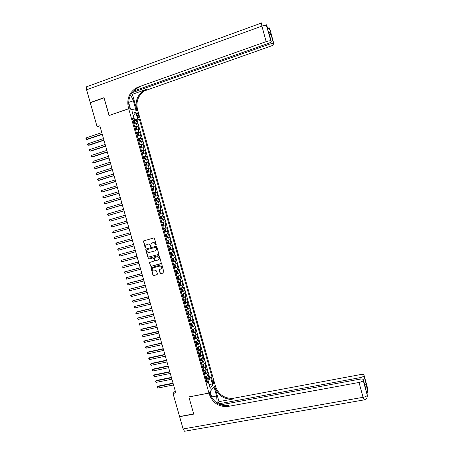 <?xml version="1.0" encoding="UTF-8"?>
<svg xmlns="http://www.w3.org/2000/svg" width="454" height="454" viewBox="0 0 454 454"><rect width="100%" height="100%" fill="white"/><g stroke="black" fill="none" stroke-linecap="round" stroke-linejoin="round"><path stroke-width="0.68" d="M155.96 245.268L156.233 244.74L154.439 238.401L153.713 237.958L143.413 240.989L145.161 247.748L145.904 247.856L145.813 245.279L147.754 244.116C148.855 243.94 149.627 244.417 150.058 245.54L150.291 246.357L151.046 246.454L150.938 243.906L152.902 242.714C154.014 242.532 154.786 243.009 155.217 244.133L155.96 245.268M213.493 381.201L212.744 379.896C212.177 379.947 212.075 380.81 212.427 382.478L213.176 383.789C213.743 383.726 213.845 382.864 213.493 381.201M160.092 273.268L160.818 273.722L164.007 272.65L162.033 265.25L161.306 264.796L150.966 267.718L152.924 275.113L153.645 275.561L157.016 274.698L157.402 273.961L156.551 270.97L155.83 270.522L154.156 270.953C152.669 270.953 152.045 270.181 152.289 268.643L153.259 267.786L159.831 266.078C161.301 266.061 161.936 266.821 161.732 268.342L159.258 269.875L160.092 273.268L161.034 273.62L163.826 272.905M97.105 126.711L90.284 102.752L104.045 97.86L109.068 115.549L128.703 108.761L208.948 393.062L188.864 396.904L193.693 413.94L179.568 416.517L172.997 393.419L175.8 392.875L99.846 125.775L97.105 126.711L100.221 127.097M158.395 254.501L158.781 253.758L156.789 246.726L156.068 246.278L146.103 248.979L145.717 249.723L147.703 256.714L148.424 257.157L158.497 254.461M159.411 255.994L161.386 263.416L151.034 266.367L150.314 265.919L149.491 262.503L153.883 261.129L154.269 260.392L153.707 258.4L152.981 257.957L148.787 259.069L148.305 258.457L158.69 255.545L159.411 255.994M207.274 378.914L209.181 378.534L208.193 375.032L207.569 375.742L206.911 373.398L204.618 374.471M205.617 373.086L207.535 372.7L206.547 369.198L205.917 369.885L205.253 367.541L202.961 368.597M203.965 367.258L205.889 366.86L204.902 363.359L204.266 364.029L203.602 361.685L201.304 362.718M202.302 361.424L204.243 361.021L203.256 357.514L202.609 358.161L201.951 355.817L199.641 356.838M200.645 355.584L202.592 355.176L201.604 351.663L200.957 352.293L200.293 349.949L197.984 350.953M198.983 349.745L200.946 349.325L199.953 345.812L199.3 346.425L198.636 344.07L196.321 345.063M197.32 343.894L199.295 343.468L198.302 339.955L197.643 340.545L196.979 338.19L194.658 339.166M195.657 338.043L197.643 337.606L196.65 334.093L195.98 334.666L195.316 332.311L192.99 333.27M193.994 332.192L195.986 331.743L194.993 328.225L194.323 328.775L193.659 326.42L191.327 327.362M192.326 326.33L194.335 325.876L193.342 322.351L192.661 322.885L191.997 320.53L189.659 321.455M190.657 320.467L192.678 320.002L191.684 316.478L190.998 316.994L190.334 314.633L187.99 315.547M188.983 314.599L191.021 314.128L190.027 310.598L189.335 311.092L188.671 308.731L186.322 309.628M187.315 308.726L189.363 308.243L188.365 304.713L187.672 305.19L187.003 302.829L184.647 303.709M185.641 302.852L187.701 302.358L186.708 298.828L186.004 299.282L185.334 296.916L182.979 297.784M182.877 297.427L186.044 296.468L185.045 292.932L184.335 293.369L183.671 291.003L181.305 291.854M181.208 291.502L184.381 290.577L183.382 287.036L182.667 287.456L181.997 285.084L179.631 285.918M180.499 285.226L182.712 284.675L181.719 281.134L180.998 281.531L180.329 279.165L177.951 279.976M178.609 279.386L181.05 278.773L180.051 275.232L179.324 275.606L178.655 273.234L176.277 274.034M176.521 273.597L179.387 272.865L178.382 269.318L177.656 269.676L176.986 267.304L174.597 268.087M174.512 267.781L177.718 266.952L176.714 263.405L175.982 263.74L175.312 261.368L172.917 262.134M172.843 261.873L176.05 261.039L175.045 257.486L174.302 257.804L173.632 255.426L171.237 256.175M171.175 255.96L174.381 255.114L173.377 251.561L172.628 251.857L171.958 249.479L169.552 250.216M169.507 250.046L172.707 249.189L171.703 245.631L170.948 245.909L170.278 243.531L167.872 244.252M167.838 244.127L171.039 243.259L170.034 239.701L169.274 239.956L168.599 237.578L166.187 238.282M166.164 238.202L169.365 237.328L168.36 233.765L167.594 234.003L166.919 231.619L164.501 232.306M164.49 232.272L167.691 231.387L166.68 227.823L165.909 228.039L165.239 225.655L162.81 226.325M165.239 225.655L166.011 225.445L165.006 221.875L161.811 222.778M161.8 222.738L164.229 222.074L163.553 219.685L164.337 219.498L163.327 215.928L160.137 216.836M160.109 216.751L162.543 216.104L161.868 213.715L162.657 213.545L161.647 209.969L158.457 210.894M158.418 210.758L160.858 210.128L160.183 207.739L160.977 207.586L159.967 204.011L156.778 204.941M156.726 204.765L159.172 204.147L158.497 201.758L159.297 201.627L158.287 198.046L155.098 198.988M155.035 198.761L157.487 198.165L156.812 195.77L157.612 195.663L156.602 192.082L153.418 193.029M153.338 192.757L155.796 192.178L155.12 189.778L155.932 189.693L154.922 186.106L151.732 187.065M151.642 186.747L154.105 186.185L153.429 183.785L154.246 183.717L153.236 180.13L150.49 180.964M149.945 180.737L152.413 180.187L151.738 177.786L152.561 177.735L151.545 174.149L149.179 174.881M148.248 174.716L150.722 174.183L150.041 171.782L150.87 171.754L149.86 168.162L147.692 168.837M146.551 168.695L149.026 168.179L148.35 165.772L149.184 165.767L148.169 162.169L144.945 163.02M144.849 162.668L147.334 162.169L146.653 159.763L147.493 159.774L146.477 156.176L143.248 156.993M143.146 156.636L145.638 156.153L144.957 153.741L145.802 153.775L144.786 150.178L142.755 150.83M141.444 150.597L143.935 150.132L143.26 147.72L144.111 147.777L143.095 144.173L141.075 144.826M139.736 144.559L142.238 144.105L141.557 141.693L142.414 141.767L141.398 138.164L139.395 138.822M138.033 138.51L140.536 138.078L139.855 135.667L140.723 135.757L139.707 132.148L137.715 132.806M136.325 132.46L138.833 132.046L138.152 129.628L139.026 129.742L138.005 126.133L134.617 126.405M136.035 126.791L138.005 126.133M136.881 114.363L138.464 117.682C138.93 117.728 139.02 117.155 138.737 115.969L137.153 112.654C136.688 112.603 136.597 113.177 136.881 114.363M128.703 108.761L137.817 110.623L215.213 385.344L208.948 393.062M209.181 378.534L209.748 377.876L212.114 377.405L139.429 119.459L137.755 119.175L132.897 120.327M212.114 377.405L210.934 378.784L212.75 385.225L210.168 388.357L208.329 381.831L207.098 383.261L132.313 118.244L134.055 118.539L132.148 111.78L135.882 112.513L137.755 119.175M209.748 377.876L137.114 120.242L136.308 120.106L137.329 123.721L133.93 123.982M138.833 132.046L139.707 132.148M140.536 138.078L141.398 138.164M142.238 144.105L143.095 144.173M143.935 150.132L144.786 150.178M145.638 156.153L146.477 156.176M147.334 162.169L148.169 162.169M149.026 168.179L149.86 168.162M150.722 174.183L151.545 174.149M152.413 180.187L153.236 180.13M154.105 186.185L154.922 186.106M155.796 192.178L156.602 192.082M157.487 198.165L158.287 198.046M159.172 204.147L159.967 204.011M160.858 210.128L161.647 209.969M162.543 216.104L163.327 215.928M164.229 222.074L165.006 221.875M167.691 231.387L166.919 231.619M169.365 237.328L168.599 237.578M171.039 243.259L170.278 243.531M172.707 249.189L171.958 249.479M174.381 255.114L173.632 255.426M176.05 261.039L175.312 261.368M177.718 266.952L176.986 267.304M179.387 272.865L178.655 273.234M181.05 278.773L180.329 279.165M182.712 284.675L181.997 285.084M184.381 290.577L183.671 291.003M186.044 296.468L185.334 296.916M187.701 302.358L187.003 302.829M189.363 308.243L188.671 308.731M191.021 314.128L190.334 314.633M192.678 320.002L191.997 320.53M194.335 325.876L193.659 326.42M195.986 331.743L195.316 332.311M197.643 337.606L196.979 338.19M199.295 343.468L198.636 344.07M200.946 349.325L200.293 349.949M202.592 355.176L201.951 355.817M204.243 361.021L203.602 361.685M205.889 366.86L205.253 367.541M207.535 372.7L206.911 373.398M208.988 384.163L207.983 380.026L206.281 380.361M134.566 119.76L133.192 115.481M133.215 115.566L135.882 112.513M132.67 119.51L134.055 118.539M175.284 391.053L172.997 393.419M209.022 384.283L212.75 385.225M206.604 381.496L208.329 381.831M134.35 120.77L136.308 120.106M137.114 120.242L139.429 119.459M138.152 129.628L135.638 130.037M139.855 135.667L137.346 136.092M141.557 141.693L139.055 142.136M143.26 147.72L140.763 148.18M144.957 153.741L142.465 154.218M146.653 159.763L144.168 160.256M148.35 165.772L145.87 166.283M150.041 171.782L147.567 172.31M151.738 177.786L149.27 178.331M153.429 183.785L150.966 184.347M155.12 189.778L152.663 190.357M156.812 195.77L154.354 196.361M158.497 201.758L156.051 202.365M160.183 207.739L157.742 208.363M161.868 213.715L159.433 214.356M163.553 219.685L161.125 220.343M163.485 228.72L165.909 228.039M165.177 234.695L167.594 234.003M166.862 240.671L169.274 239.956M168.542 246.636L170.948 245.909M170.227 252.6L172.628 251.857M171.907 258.559L174.302 257.804M173.593 264.517L175.982 263.74M175.267 270.465L177.656 269.676M176.947 276.412L179.324 275.606M178.626 282.354L180.998 281.531M180.3 288.29L182.667 287.456M181.975 294.226L184.335 293.369M183.649 300.151L186.004 299.282M185.317 306.075L187.672 305.19M186.991 311.994L189.335 311.092M188.66 317.908L190.998 316.994M190.328 323.821L192.661 322.885M191.991 329.729L194.323 328.775M193.659 335.631L195.98 334.666M195.322 341.527L197.643 340.545M196.985 347.418L199.3 346.425M198.648 353.308L200.957 352.293M200.418 359.159L202.609 358.161M201.99 365.061L204.266 364.029M203.625 370.946L205.917 369.885M205.282 376.814L207.569 375.742M207.983 380.026L210.934 378.784M156.091 245.2L155.444 244.059C155.013 242.93 154.241 242.459 153.129 242.635L152.902 242.714M152.135 242.918L153.129 242.635M147 244.32L147.987 244.042C149.088 243.866 149.86 244.337 150.291 245.461L150.927 246.601M143.907 240.66L143.606 241.375L145.796 247.992M146.216 248.951L145.955 249.643L147.936 256.623L148.651 257.072L158.542 254.433M156.199 247.589L155.688 247.277L146.943 249.643L146.92 251.028C147.351 252.146 148.118 252.623 149.224 252.447L155.206 250.841L156.363 249.819L156.426 247.509L155.688 247.277M147.13 249.581L155.915 247.203M155.455 250.75L156.585 249.74L156.443 248.457M156.426 247.509L156.67 248.378M161.187 263.672L151.034 266.367M149.916 262.174L149.695 262.838L150.546 265.823L151.261 266.271M154.008 261.078L154.496 260.301L153.934 258.309L153.214 257.866L148.787 259.069M148.657 258.212L149.02 258.979M158.088 260.023L159.07 259.138C159.303 257.594 158.679 256.828 157.186 256.839L154.865 257.452L154.479 258.195L155.047 260.187L155.767 260.63L158.088 260.023M158.372 259.909L159.292 259.047C159.53 257.509 158.9 256.743 157.407 256.748L157.186 256.839M154.979 257.412L157.407 256.748M159.666 269.528L159.468 270.175L160.313 273.166M161.068 269.12L161.947 268.24C162.157 266.719 161.522 265.965 160.052 265.982L159.831 266.078M153.174 267.815L160.052 265.982M151.381 267.389L151.171 268.036L153.151 275.005L153.866 275.459L157.215 274.596M133.907 123.902L135.042 123.624L135.354 123.096L134.844 121.286L134.202 120.622L133.016 120.736M135.042 123.624L133.868 123.766M101.792 132.625L86.277 137.868L86.697 139.338L87.395 139.395L102.292 134.373M133.544 122.614L134.463 122.472L134.282 121.746L133.34 121.888M133.499 122.013L134.282 121.746L133.465 122.013L133.868 122.427M86.277 137.868L85.931 138.561L86.101 139.145L86.697 139.338L102.212 134.106M133.243 91.186L268.104 43.476C270.397 42.608 271.435 41.904 271.214 41.371L265.913 24.107L266.629 25.538L270.828 40.996C270.119 40.633 268.558 40.843 266.146 41.637L261.913 26.105C264.324 25.299 265.891 25.112 266.623 25.532L267.23 26.888L269.795 29.618L269.523 28.63L269.795 29.618M261.64 22.944C261.209 22.66 261.3 23.716 261.913 26.105L86.595 89.784L90.233 102.57L103.994 97.672L109.181 115.509M135.962 110.243L133.397 100.754L130.638 94.863M136.064 110.209L137.8 110.566L137.511 109.545C135.814 101.6 138.152 95.38 144.525 90.879L270.885 46.092C273.132 45.241 274.148 44.56 273.944 44.049L269.841 28.977L268.83 27.24L269.528 28.636L268.666 28.42M132.409 94.301L136.654 109.363C134.952 101.395 137.295 95.153 143.685 90.635L146.279 89.415L132.409 94.301L131.138 93.967M109.045 115.486L128.686 108.699L128.386 107.643C126.621 99.415 129.021 92.968 135.587 88.303L138.249 87.037L266.146 41.637M128.686 108.699L130.519 109.073L128.652 102.451M268.757 32.353L268.496 31.383L270.919 33.902L273.944 44.049M269.642 35.605L270.919 33.919L273.58 43.692C272.894 43.346 271.373 43.556 269.012 44.333L268.717 43.249M131.955 92.741L269.012 44.333M86.595 89.784C86.067 87.577 86.3 86.498 87.287 86.538L261.379 23.041M90.233 102.57L90.596 102.644M128.386 107.643L129.305 107.836C127.546 99.636 129.94 93.212 136.484 88.558L139.14 87.304L135.99 88.417M367.615 389.163L367.871 390.099L367.615 389.163L367.065 393.669L367.252 395.213C366.894 396.104 365.498 396.802 363.069 397.312L359.023 382.461C361.452 381.939 362.854 381.264 363.223 380.424L367.252 395.207L363.319 379.777C363.194 379.039 361.94 378.852 359.562 379.215L220.559 404.86M185.13 431.152L184.523 431.255L183.11 428.962L179.619 416.693L193.744 414.116L188.881 396.966L208.965 393.124L209.254 394.14C212.671 403.05 218.947 407.147 228.09 406.432L359.023 382.461M217.245 403.214L216.603 395.996L214.033 386.87L215.23 385.401L215.508 386.388C218.805 394.997 224.883 398.941 233.742 398.215L360.328 374.601C362.661 374.232 363.887 374.408 364.012 375.112L366.474 385.106L365.924 389.333L365.646 388.323M210.151 391.581L212.08 398.135M210.225 391.569L208.965 393.124M219.004 401.631L214.918 387.12C218.226 395.757 224.327 399.713 233.208 398.987L219.004 401.631L217.648 403.47M218.397 403.895L359.818 377.705C362.19 377.195 363.558 376.536 363.921 375.736L363.921 375.725M209.254 394.14L209.879 393.363C213.284 402.238 219.543 406.319 228.657 405.604L228.09 406.432M364.619 384.538L366.469 385.094L363.921 375.736M135.615 129.946L136.745 129.668L137.057 129.129L136.546 127.319L135.894 126.649L134.725 126.791M136.745 129.668L135.576 129.816M103.478 138.549L87.957 143.748L88.377 145.212L89.069 145.257L103.972 140.286M135.252 128.669L136.172 128.516L135.99 127.795L135.048 127.943M135.088 128.073L135.57 128.476M87.957 143.748L87.605 144.429L87.775 145.013L88.377 145.212L103.898 140.031M137.318 135.984L138.447 135.706L138.754 135.156L138.243 133.345L137.596 132.687L136.433 132.84M138.447 135.706L137.284 135.865M105.163 144.474L89.631 149.616L90.051 151.086L90.738 151.114L105.651 146.188M136.96 134.713L137.874 134.56L137.698 133.839L136.756 133.992M136.79 134.117L137.278 134.52M89.631 149.616L89.279 150.291L89.449 150.881L90.051 151.086L105.583 145.955M139.02 142.023L140.15 141.739L140.456 141.177L139.946 139.372L139.299 138.72L138.135 138.884M139.316 138.737L140.155 141.722L138.986 141.909M106.843 150.387L91.305 155.484L91.725 156.948L92.412 156.965L107.326 152.09M138.663 140.757L139.582 140.598L139.406 139.877L138.459 140.036M138.493 140.15L138.981 140.558M91.305 155.484L90.953 156.153L91.123 156.738L91.725 156.948L107.263 151.869M140.723 148.049L141.852 147.766L142.153 147.192L141.642 145.388L141.001 144.752L139.843 144.928M141.852 147.766L140.695 147.947M108.529 156.301L92.979 161.346L93.399 162.81L94.08 162.81L109.005 157.986M140.371 146.801L141.285 146.631L141.109 145.91L140.167 146.075M140.195 146.182L140.683 146.591M92.979 161.346L92.792 162.594L93.399 162.81L108.949 157.782M142.425 154.076L143.549 153.792L143.85 153.208L143.339 151.403L142.698 150.779L141.546 150.961M143.549 153.792L142.397 153.98M110.209 162.209L94.653 167.208L95.068 168.667L95.749 168.655L110.68 163.877M142.074 152.833L142.982 152.663L142.811 151.937L141.869 152.107M141.898 152.209L142.38 152.623M94.653 167.208L94.296 167.861L95.068 168.667L110.628 163.69M144.1 160.007L145.257 159.797L144.122 160.097M145.257 159.797L145.541 159.218L145.036 157.413L144.417 156.817L145.257 159.797M111.883 168.116L96.322 173.059L96.742 174.523L97.417 174.495L112.354 169.762M143.776 158.866L144.684 158.684L144.514 157.964L143.572 158.14M143.595 158.23L144.083 158.65M96.322 173.059L95.964 173.706L96.742 174.523L112.303 169.592M145.796 166.033L146.943 165.823L145.819 166.113M146.943 165.823L147.238 165.216L146.727 163.417L146.097 162.816M113.562 174.013L97.99 178.91L98.41 180.369L99.08 180.334L114.028 175.647M145.473 164.887L146.381 164.706L146.216 163.979L145.269 164.166M145.297 164.252L145.779 164.671M97.99 178.91L97.633 179.551L98.41 180.369L113.982 175.488M147.516 172.128L148.64 171.833L148.929 171.22L148.424 169.421L147.811 168.843L146.648 169.041M148.64 171.833L147.499 172.055M115.237 179.909L99.659 184.755L100.079 186.214L100.743 186.163L115.696 181.526M147.811 168.843L148.651 171.816M147.175 170.908L148.078 170.721L147.913 169.995L146.971 170.188M146.994 170.261L147.476 170.687M99.659 184.755L99.466 185.975L100.079 186.214L115.657 181.384M149.213 178.133L150.336 177.837L150.62 177.213L150.115 175.414L149.491 174.835L148.344 175.062M149.502 174.852L150.342 177.826L149.196 178.07M116.916 185.799L101.327 190.595L101.747 192.053L102.405 191.991L117.37 187.4M148.872 176.924L149.775 176.731L149.616 176.004L148.668 176.203M148.685 176.271L149.173 176.697M101.327 190.595L101.134 191.809L101.747 192.053L117.331 187.269M150.91 184.137L152.028 183.842L152.311 183.206L151.806 181.407L151.182 180.84L150.041 181.072M152.028 183.842L150.893 184.08M118.59 191.684L102.996 196.434L103.41 197.893L104.068 197.813L119.039 193.268M150.569 182.939L151.466 182.735L151.313 182.014L150.365 182.219M150.382 182.275L150.864 182.707M102.996 196.434L102.632 197.059L103.41 197.893L119.005 193.154M152.601 190.135L153.719 189.834L153.997 189.187L153.492 187.394L152.89 186.855L151.738 187.082M153.719 189.834L152.584 190.084M120.259 197.569L104.658 202.268L105.078 203.721L105.731 203.63L120.707 199.136M152.89 186.855L153.73 189.823M152.266 188.943L153.163 188.739L153.004 188.013L152.062 188.223M152.073 188.279L152.555 188.711M104.658 202.268L104.46 203.466L105.078 203.721L120.679 199.039M154.292 196.128L155.41 195.827L155.688 195.169L155.183 193.376L154.564 192.831L153.435 193.086M154.581 192.848L155.416 195.81L154.281 196.088M121.933 203.443L106.321 208.097L106.741 209.549L107.388 209.447L122.376 204.998M153.957 194.948L154.854 194.732L154.701 194.011L153.753 194.227M153.764 194.272L154.246 194.715M106.321 208.097L106.123 209.288L106.741 209.549L122.347 204.913M155.983 202.121L157.101 201.814L157.373 201.145L156.868 199.357L156.272 198.835L155.126 199.085M156.272 198.835L157.107 201.797L155.972 202.087M123.602 209.317L107.984 213.919L108.404 215.372L109.045 215.258L124.038 210.855M155.648 200.946L156.545 200.725L156.392 200.004L155.45 200.225M155.455 200.265L155.938 200.713M107.984 213.919L107.615 214.521L108.404 215.372L124.021 210.787M157.669 208.102L158.787 207.801L159.059 207.12L158.554 205.327L157.947 204.811L156.817 205.083M157.958 204.822L158.792 207.784L157.663 208.08M125.27 215.185L109.647 219.736L110.061 221.194L125.701 216.706M157.339 206.939L158.236 206.712L158.083 205.991L157.141 206.218M157.146 206.247L157.623 206.706M109.647 219.736L109.278 220.338L110.061 221.194L125.69 216.654M159.36 214.084L160.472 213.777L160.739 213.085L160.234 211.297L159.649 210.804L158.508 211.07M160.472 213.777L159.354 214.067M126.938 221.053L111.309 225.553L111.724 227.006L127.364 222.551M159.649 210.804L160.483 213.76M159.031 212.926L159.922 212.699L159.774 211.978L158.826 212.211M158.838 212.234L159.309 212.693M111.309 225.553L111.099 226.728L111.724 227.006L127.353 222.517M161.045 220.059L162.157 219.753L162.424 219.049L161.919 217.262L161.318 216.768L160.2 217.057M162.157 219.753L161.039 220.048M128.607 226.909L112.967 231.364L113.381 232.817L129.027 228.396M160.722 218.913L161.607 218.675L161.465 217.954L160.517 218.192L160.994 218.686M112.967 231.364L112.757 232.527L113.381 232.817L129.021 228.373M163.843 225.723L162.731 226.03L163.843 225.723L164.104 225.008L163.599 223.22L163.014 222.749L161.885 223.039M115.668 238.452L130.69 234.236L115.668 238.452M163.014 222.749L163.849 225.7M162.407 224.895L163.292 224.651L163.151 223.93L162.203 224.174M162.209 224.18L162.68 224.673M130.27 232.766L114.624 237.17L115.038 238.622L114.414 238.333L114.624 237.17M165.528 231.688L164.7 228.714L163.571 229.015L164.683 228.703L165.279 229.179L165.784 230.967L165.534 231.671L164.416 232.005M116.695 244.422L115.901 243.548L116.281 242.975L131.932 238.617L116.281 242.975L116.695 244.422L132.352 240.081M164.836 229.9L164.064 230.116L164.093 230.865L164.978 230.621L164.836 229.9L163.894 230.15M166.102 237.975L167.208 237.646L167.464 236.914L166.958 235.132L166.368 234.667L165.256 234.99M166.368 234.667L165.256 234.979M133.59 244.445L117.932 248.775L118.346 250.222L134.015 245.926M165.778 236.84L166.663 236.585L166.522 235.864L165.579 236.125M166.522 235.864L165.75 236.074L165.778 236.829M133.595 244.468L117.932 248.775L117.722 249.916L118.346 250.222M167.781 243.94L168.888 243.599L169.138 242.862L168.638 241.074L168.048 240.626L166.941 240.955M168.048 240.626L166.936 240.938M135.247 250.273L119.589 254.569L120.004 256.016L135.672 251.766M167.464 242.805L168.343 242.544L168.207 241.823L167.259 242.09M167.452 242.033L167.458 242.788M135.258 250.307L119.589 254.569L119.374 255.704L120.004 256.016M169.467 249.899L170.568 249.552L170.817 248.803L170.312 247.021L169.745 246.59L168.627 246.919M170.573 249.535L169.745 246.59L168.616 246.897M136.904 256.096L121.241 260.358L121.655 261.805L137.335 257.605M169.143 248.769L170.023 248.503L169.887 247.782L168.945 248.054M169.149 247.992L169.138 248.741M136.921 256.147L121.241 260.358L121.025 261.487L121.655 261.805M171.147 255.857L172.248 255.5L172.492 254.739L171.987 252.957L171.419 252.537L170.307 252.878M172.253 255.483L171.419 252.537L170.295 252.844M138.561 261.918L122.892 266.14L123.306 267.588L138.992 263.439M170.829 254.728L171.703 254.45L171.572 253.735L170.625 254.013M170.846 253.945L170.817 254.688M138.578 261.981L122.892 266.14L122.676 267.27L123.306 267.588M172.826 261.81L173.922 261.442L174.166 260.67L173.661 258.888L173.082 258.474L171.987 258.831M173.082 258.474L171.975 258.791M140.212 267.729L124.544 271.923L124.958 273.37L140.649 269.267M172.509 260.681L173.383 260.397L173.252 259.682L172.304 259.966M172.543 259.892L172.497 260.636M140.235 267.809L124.544 271.923L124.158 272.468L124.958 273.37M174.506 267.758L175.596 267.383L175.834 266.594L175.335 264.818L174.773 264.421L173.666 264.784M175.602 267.361L174.773 264.421L173.649 264.733M141.864 273.541L126.189 277.7L126.604 279.148L142.306 275.09M174.188 266.629L175.057 266.345L174.926 265.624L173.984 265.913M174.228 265.84L174.171 266.577M141.892 273.637L126.189 277.7L125.968 278.813L126.604 279.148M176.18 273.7L177.27 273.314L177.508 272.519L177.003 270.743L176.447 270.357L175.346 270.732M177.276 273.297L176.447 270.357L175.329 270.675M143.515 279.346L128.442 283.205L127.841 283.478L128.249 284.919L143.963 280.913M175.863 272.57L176.731 272.281L176.606 271.56L175.664 271.861M175.919 271.781L175.846 272.514M143.549 279.46L127.841 283.478L127.455 284.005L128.249 284.919M177.86 279.641L178.944 279.244L179.177 278.438L178.677 276.662L178.121 276.287L177.02 276.668M178.95 279.221L178.121 276.287L177.003 276.605M145.167 285.152L129.486 289.243L129.901 290.685L145.615 286.729M177.537 278.512L178.405 278.217L178.28 277.496L177.338 277.797M177.605 277.717L177.52 278.444M145.201 285.277L129.486 289.243L129.259 290.344L129.901 290.685M179.534 285.572L180.618 285.169L180.845 284.352L180.346 282.581L179.795 282.218L178.694 282.609M180.624 285.146L179.795 282.218L178.677 282.536M146.818 290.946L131.132 295.009L131.541 296.451L147.266 292.541M179.216 284.448L180.079 284.142L179.96 283.421L179.012 283.733M179.285 283.648L179.194 284.374M146.858 291.088L131.132 295.009L130.741 295.526L131.541 296.451M182.287 291.088L182.514 290.265L182.014 288.489L181.452 288.131L180.369 288.54M181.452 288.131L180.346 288.46M148.464 296.74L132.778 300.769L133.187 302.211L148.918 298.346M180.891 290.378L181.753 290.066L181.628 289.346L180.686 289.663M180.964 289.578L180.862 290.293M148.509 296.893L132.778 300.769L132.386 301.28L133.187 302.211M182.02 294.379L183.121 294.05L183.961 296.984L184.176 296.167L183.677 294.396L183.132 294.056L182.043 294.464M150.109 302.529L134.418 306.524L134.832 307.965L150.569 304.152M182.559 296.303L183.422 295.991L183.303 295.27L182.36 295.594M182.644 295.497L182.536 296.212M150.155 302.699L134.418 306.524L134.191 307.602L134.832 307.965M184.551 303.351L185.624 302.914L185.845 302.069L185.346 300.298L184.789 299.963L183.711 300.389M184.789 299.963L183.688 300.293M151.755 308.317L136.643 311.943L136.064 312.278L136.472 313.714L152.221 309.951M184.233 302.228L185.09 301.904L184.971 301.184L184.029 301.513M184.318 301.416L184.205 302.126M151.806 308.499L136.064 312.278L135.831 313.351L136.472 313.714M186.219 309.265L187.292 308.822L187.508 307.965L187.008 306.2L186.458 305.871L185.385 306.308M186.458 305.871L185.357 306.206M153.401 314.1L137.704 318.027L138.112 319.463L153.866 315.746M185.902 308.141L186.759 307.818L186.645 307.097L185.703 307.432M185.998 307.335L185.873 308.039M153.458 314.293L137.704 318.027L137.307 318.515L138.112 319.463M187.888 315.178L188.955 314.724L189.17 313.856L188.671 312.091L188.138 311.784L187.054 312.221M188.96 314.701L188.138 311.784L187.02 312.114M155.041 319.871L139.344 323.77L139.753 325.206L155.512 321.534M187.57 314.054L188.427 313.725L188.314 313.005L187.371 313.345M187.667 313.243L187.536 313.941M155.103 320.087L139.344 323.77L138.941 324.252L139.753 325.206M189.556 321.086L190.618 320.626L190.828 319.747L190.328 317.982L189.8 317.681L188.722 318.135M190.623 320.603L189.8 317.681L188.688 318.016M156.681 325.649L141.546 329.139L140.978 329.508L141.387 330.943L157.158 327.323M189.239 319.962L190.09 319.627L189.976 318.907L189.04 319.253M189.341 319.151L189.204 319.843M156.749 325.876L140.978 329.508L140.581 329.984L141.387 330.943M191.219 326.988L192.28 326.517L192.49 325.631L191.991 323.867L191.452 323.571L190.385 324.037M191.452 323.571L190.351 323.912M158.321 331.414L143.18 334.859L142.618 335.245L143.027 336.675L158.804 333.1M190.901 325.87L191.758 325.524L191.645 324.803L190.703 325.16M191.009 325.053L190.867 325.739M158.389 331.658L142.618 335.245L142.215 335.716L143.027 336.675M192.888 332.89L193.943 332.407L194.147 331.511L193.648 329.746L193.126 329.468L192.053 329.939M193.949 332.385L193.126 329.468L192.014 329.808M159.961 337.18L144.253 340.977L144.661 342.407L160.444 338.877M192.57 331.766L193.421 331.42L193.308 330.699L192.371 331.062M192.678 330.949L192.53 331.63M160.035 337.435L144.253 340.977L143.85 341.442L144.661 342.407M194.55 338.78L195.606 338.292L195.805 337.384L195.305 335.62L194.772 335.347L193.716 335.835M194.772 335.347L194.091 335.5M194.028 335.517L193.676 335.693M161.601 342.94L145.887 346.703L146.296 348.133L162.089 344.654M194.233 337.663L195.078 337.311L194.97 336.584L194.034 336.953M194.346 336.845L194.193 337.521M161.675 343.207L145.887 346.703L145.484 347.162L145.643 347.736L146.296 348.133M196.213 344.671L197.263 344.172L197.462 343.252L196.962 341.493L196.446 341.238L195.379 341.726M197.269 344.149L196.446 341.238L195.924 341.346M195.646 341.431L195.339 341.578M163.236 348.695L148.072 352.003L147.522 352.423L147.93 353.853L163.729 350.42M195.895 343.553L196.741 343.196L196.633 342.469L195.697 342.849M196.009 342.73L195.85 343.4M163.321 348.978L147.522 352.423L147.113 352.877L147.93 353.853M197.87 350.556L198.926 350.023L199.113 349.12L198.619 347.361L198.092 347.111L197.042 347.616M198.092 347.111L197.717 347.191M164.87 354.443L149.701 357.707L149.156 358.144L149.559 359.574L165.369 356.186M197.558 349.438L198.398 349.075L198.296 348.354L197.354 348.734M197.672 348.615L197.513 349.279M164.955 354.744L149.156 358.144L148.747 358.592L148.906 359.159L149.559 359.574M199.533 356.441L200.577 355.919L200.77 354.983L200.271 353.223L199.76 352.991L198.699 353.501M200.583 355.896L199.488 353.042M166.504 360.192L151.33 363.41L150.785 363.858L151.193 365.288L167.004 361.946M199.215 355.323L200.061 354.949L199.953 354.228L199.017 354.619M199.334 354.495L199.17 355.153M166.595 360.51L150.785 363.858L150.376 364.301L150.535 364.868L151.193 365.288M201.19 362.315L202.234 361.787L202.422 360.839L201.928 359.08L201.417 358.859L200.362 359.381M202.234 361.764L201.241 358.887M168.139 365.935L152.958 369.108L152.413 369.567L152.822 370.997L168.644 367.706M200.872 361.202L201.712 360.822L201.61 360.101L200.674 360.493M200.997 360.374L200.827 361.026M168.235 366.264L152.413 369.567L152.005 370.004L152.164 370.572L152.822 370.997M202.847 368.188L203.891 367.626L204.073 366.69L203.579 364.937L203.057 364.721L202.019 365.254M169.773 371.673L154.581 374.8L154.042 375.276L154.451 376.701L170.278 373.455M202.529 367.076L203.369 366.69L203.267 365.964L202.331 366.367M202.654 366.242L202.478 366.889M169.87 372.019L154.042 375.276L153.628 375.702L154.451 376.701M204.504 374.056L205.537 373.506L205.724 372.541L205.225 370.787L204.726 370.583L203.676 371.122M205.543 373.483L204.703 370.583M171.402 377.41L156.204 380.492L155.671 380.974L156.08 382.399L171.913 379.204M204.186 372.944L205.026 372.552L204.924 371.826L203.988 372.24M204.317 372.11L204.135 372.751M171.504 377.768L155.671 380.974L155.257 381.4L156.08 382.399M206.343 376.457L205.333 376.99M207.194 379.34L206.377 376.44L206.876 376.633L207.37 378.381L207.189 379.362L206.156 379.919M173.031 383.136L157.827 386.178L157.3 386.672L157.703 388.096L173.547 384.947M205.844 378.806L206.678 378.415L206.581 377.688L205.645 378.103M205.968 377.972L205.787 378.608M173.139 383.511L157.3 386.672L156.88 387.092L157.703 388.096M137.131 126.002L136.45 123.59M137.085 115.083L138.368 114.646M137.5 116.389L138.737 115.969M135.048 123.613L134.202 120.622M136.654 109.363L137.511 109.545M146.279 89.415L147.113 89.665M139.14 87.304L138.249 87.037M271.214 41.371L268.496 31.383M268.83 27.24L269.909 29.221M265.913 24.107L267.026 26.15M128.652 102.405L133.397 100.754M214.918 387.12L215.508 386.388M233.208 398.987L233.742 398.215M365.924 389.333L363.319 379.777M367.11 393.306L367.939 389.543L364.012 375.112M183.11 428.962L363.069 397.312L364.278 399.861M360.198 379.113L359.818 377.705M367.871 390.105L367.422 390.741M211.734 396.915L216.603 395.996M136.75 129.657L135.911 126.666M135.167 128.062L135.967 127.795M138.459 135.689L137.613 132.704M136.875 134.1L137.67 133.834M138.578 140.138L139.378 139.872M141.858 147.754L141.018 144.769M140.28 146.165L141.081 145.91M143.56 153.775L142.715 150.796M141.983 152.192L142.777 151.937M143.68 158.213L144.48 157.964M146.954 165.806L146.114 162.833M145.376 164.234L146.177 163.979M147.073 170.244L147.873 169.995M148.77 176.254L149.57 176.01M152.033 183.825L151.199 180.857M150.467 182.258L151.267 182.014M152.158 188.257L152.958 188.018M153.849 194.25L154.649 194.011M155.54 200.242L156.341 200.004M157.226 206.23L158.032 205.997M158.917 212.211L159.717 211.978M162.169 219.736L161.335 216.779M160.602 218.187L161.408 217.96M162.288 224.157L163.094 223.93M164.172 230.842L164.978 230.621M167.214 237.629L166.385 234.678M165.858 236.806L166.663 236.585M168.894 243.582L168.065 240.637M167.537 242.765L168.343 242.544M169.217 248.718L170.023 248.503M170.897 254.666L171.703 254.45M173.927 261.425L173.099 258.485M172.577 260.613L173.383 260.397M174.251 266.549L175.057 266.345M175.925 272.485L176.731 272.281M177.599 278.416L178.405 278.217M179.273 284.346L180.079 284.142M182.292 291.071L181.464 288.137M180.942 290.265L181.753 290.066M182.616 296.184L183.422 295.991M185.629 302.897L184.801 299.969M184.284 302.097L185.09 301.904M187.298 308.799L186.469 305.877M185.953 308.011L186.759 307.818M187.616 313.913L188.427 313.725M189.284 319.815L190.09 319.627M192.286 326.494L191.463 323.577M190.947 325.711L191.758 325.524M192.609 331.602L193.421 331.42M195.606 338.27L194.789 335.358M194.272 337.487L195.078 337.311M195.929 343.372L196.741 343.196M198.926 350.023L198.103 347.117M197.586 349.251L198.398 349.075M199.244 355.124L200.061 354.949M200.901 360.992L201.712 360.822M203.891 367.626L203.074 364.727M202.558 366.855L203.369 366.69M204.209 372.717L205.026 372.552M205.866 378.574L206.678 378.415M212.455 379.953L212.744 379.896M136.824 112.762L137.153 112.654M136.484 88.558L135.587 88.303M143.685 90.635L144.525 90.879M184.523 431.255L364.057 399.906C366.423 399.242 367.49 397.676 367.252 395.213M365.918 389.299L366.469 385.094M135.207 128.056L135.99 127.795M136.915 134.095L137.698 133.839M138.623 140.133L139.406 139.877M140.326 146.16L141.109 145.91M142.028 152.186L142.811 151.937M143.736 158.208L144.514 157.964M145.433 164.229L146.216 163.979M147.136 170.239L147.913 169.995M148.833 176.248L149.616 176.004M150.529 182.253L151.313 182.014M152.226 188.251L153.004 188.013M153.923 194.244L154.701 194.011M155.614 200.231L156.392 200.004M157.311 206.218L158.083 205.991M159.002 212.2L159.774 211.978M160.688 218.175L161.465 217.954M162.379 224.145L163.151 223.93M167.736 241.954L168.207 241.823M169.569 247.867L169.887 247.782"/></g></svg>
